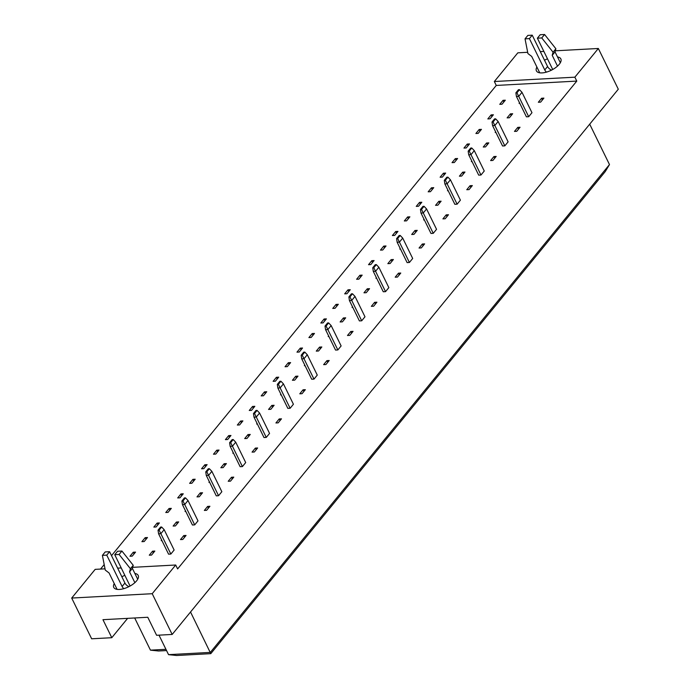 <?xml version="1.0" encoding="UTF-8"?>
<svg xmlns="http://www.w3.org/2000/svg" width="690" height="690" viewBox="0 0 690 690"><rect width="100%" height="100%" fill="white"/><g stroke="black" fill="none" stroke-linecap="round" stroke-linejoin="round"><path stroke-width="1.03" d="M121.871 576.788A13.61 6.003 153.9 0 1 124.838 575.331M134.861 573.459A13.61 6.003 153.9 0 1 138.198 575.426A13.61 6.003 153.9 0 1 136.611 580.833A13.61 6.003 153.9 0 1 123.855 588.648A13.61 6.003 153.9 0 1 113.755 587.397A13.61 6.003 153.9 0 1 114.255 583.559M132.678 567.335L175.7 565.007L152.214 593.702L71.7 598.058L95.177 569.362L105.035 568.827M117.636 568.146L121.224 567.948M71.7 598.058L91.658 638.793L111.789 637.707L102.957 619.689L147.772 617.265L156.604 635.283L172.172 634.446L152.214 593.702M555.321 50.801L598.342 48.481L618.3 89.217L172.172 634.446M598.342 48.481L574.865 77.177L576.78 81.092L177.615 568.922L175.7 565.007M576.78 81.092L496.265 85.439L494.342 81.523L517.828 52.828L527.678 52.293M540.287 51.612L543.867 51.422M496.265 85.439L111.521 555.648M104.199 564.593L100.542 569.069M574.865 77.177L494.342 81.523M557.511 56.934A13.61 6.003 153.9 0 1 560.841 58.892A13.61 6.003 153.9 0 1 559.254 64.299A13.61 6.003 153.9 0 1 546.497 72.114A13.61 6.003 153.9 0 1 536.406 70.863A13.61 6.003 153.9 0 1 536.898 67.025M544.514 60.254A13.61 6.003 153.9 0 1 547.489 58.797M111.789 637.707L127.624 618.352M134.688 617.973L150.454 650.153L165.928 649.316M158.993 635.154L168.55 654.655L210.321 652.404L609.486 164.565L589.7 124.174M190.535 612.004L210.795 653.654L176.614 655.5L168.55 654.655M170.844 554.044L160.865 533.672L164.151 529.653L174.13 550.025L170.844 554.044L168.567 554.165L158.588 533.793L160.865 533.672L159.097 530.11L161.633 527.013L160.572 527.074L158.036 530.17L159.097 530.11M152.559 551.189L154.836 551.068L151.55 555.088L149.273 555.209L152.559 551.189L153.378 552.854M133.265 552.233L135.542 552.112L132.256 556.123L129.979 556.252L133.265 552.233L134.084 553.898M183.782 535.569L186.059 535.449L182.772 539.468L180.495 539.589L183.782 535.569L184.601 537.234M161.917 540.589L161.201 540.632L161.658 540.072M145.193 537.657L147.47 537.527L144.184 541.547L141.907 541.676L145.193 537.657L146.013 539.321M194.701 524.883L184.722 504.519L188.008 500.5L197.987 520.872L194.701 524.883L192.424 525.012L182.445 504.64L184.722 504.519L182.954 500.957L185.489 497.861L184.428 497.913L181.893 501.018L182.954 500.957M176.416 522.037L178.693 521.907L175.407 525.927L173.13 526.056L176.416 522.037L177.235 523.701M157.122 523.08L159.399 522.951L156.113 526.97L153.836 527.091L157.122 523.08L157.941 524.745M207.638 506.417L209.915 506.288L206.629 510.307L204.352 510.436L207.638 506.417L208.458 508.082M185.774 511.437L185.058 511.471L185.515 510.911M169.05 508.495L171.327 508.375L168.041 512.394L165.764 512.515L169.05 508.495L169.869 510.16M218.558 495.731L208.578 475.358L211.864 471.348L221.844 491.711L218.558 495.731L216.28 495.851L206.301 475.488L208.578 475.358L206.81 471.805L209.346 468.7L208.285 468.76L205.749 471.857L206.81 471.805M200.273 492.876L202.55 492.755L199.263 496.774L196.986 496.895L200.273 492.876L201.092 494.54M180.978 493.919L183.255 493.798L179.969 497.818L177.692 497.939L180.978 493.919L181.798 495.584M231.495 477.256L233.772 477.135L230.486 481.154L228.209 481.275L231.495 477.256L232.314 478.92M209.631 482.284L208.915 482.319L209.372 481.758M192.907 479.343L195.184 479.222L191.898 483.241L189.621 483.362L192.907 479.343L193.726 481.008M242.414 466.578L232.435 446.206L235.721 442.186L245.7 462.559L242.414 466.578L240.137 466.699L230.158 446.327L232.435 446.206L230.667 442.644L233.203 439.547L232.142 439.608L229.606 442.704L230.667 442.644M224.129 463.723L226.406 463.602L223.12 467.622L220.843 467.742L224.129 463.723L224.949 465.388M204.835 464.767L207.112 464.646L203.826 468.657L201.549 468.786L204.835 464.767L205.655 466.431M255.352 448.103L257.629 447.983L254.343 452.002L252.066 452.123L255.352 448.103L256.163 449.768M233.487 453.123L232.772 453.166L233.229 452.606M216.763 450.191L219.041 450.061L215.754 454.08L213.477 454.21L216.763 450.191L217.574 451.855M266.271 437.417L256.292 417.053L259.578 413.034L269.557 433.406L266.271 437.417L263.994 437.546L254.015 417.174L256.292 417.053L254.524 413.491L257.06 410.395L255.999 410.447L253.463 413.552L254.524 413.491M247.986 434.571L250.263 434.441L246.977 438.461L244.7 438.59L247.986 434.571L248.797 436.235M228.692 435.614L230.969 435.485L227.683 439.504L225.406 439.625L228.692 435.614L229.503 437.279M279.209 418.951L281.486 418.821L278.199 422.841L275.922 422.97L279.209 418.951L280.019 420.615M257.344 423.971L256.628 424.005L257.085 423.444M240.62 421.029L242.897 420.909L239.611 424.928L237.334 425.049L240.62 421.029L241.431 422.694M290.128 408.264L280.149 387.892L283.435 383.882L293.414 404.245L290.128 408.264L287.851 408.385L277.872 388.022L280.149 387.892L278.38 384.339L280.916 381.234L279.855 381.294L277.32 384.39L278.38 384.339M271.843 405.41L274.12 405.289L270.834 409.308L268.557 409.429L271.843 405.41L272.654 407.074M252.549 406.453L254.826 406.332L251.54 410.352L249.263 410.472L252.549 406.453L253.359 408.118M303.065 389.79L305.342 389.669L302.056 393.688L299.779 393.809L303.065 389.79L303.876 391.454M281.201 394.818L280.485 394.853L280.942 394.292M264.477 391.877L266.754 391.756L263.468 395.775L261.191 395.896L264.477 391.877L265.288 393.541M313.985 379.112L304.005 358.74L307.291 354.72L317.271 375.093L313.985 379.112L311.707 379.233L301.728 358.86L304.005 358.74L302.237 355.178L304.773 352.081L303.712 352.142L301.176 355.238L302.237 355.178M295.7 376.257L297.977 376.136L294.69 380.156L292.413 380.276L295.7 376.257L296.51 377.922M276.405 377.301L278.682 377.18L275.396 381.19L273.119 381.32L276.405 377.301L277.216 378.965M326.922 360.637L329.199 360.516L325.913 364.536L323.627 364.656L326.922 360.637L327.733 362.302M305.058 365.657L304.333 365.7L304.799 365.139M288.334 362.724L290.611 362.595L287.325 366.614L285.039 366.744L288.334 362.724L289.145 364.389M337.841 349.951L327.862 329.587L331.148 325.568L341.127 345.94L337.841 349.951L335.556 350.08L325.577 329.708L327.862 329.587L326.094 326.025L328.63 322.929L327.56 322.98L325.024 326.085L326.094 326.025M319.556 347.105L321.833 346.975L318.547 350.994L316.262 351.124L319.556 347.105L320.367 348.769M300.262 348.148L302.539 348.019L299.253 352.038L296.967 352.159L300.262 348.148L301.073 349.813M350.779 331.485L353.056 331.355L349.77 335.375L347.484 335.504L350.779 331.485L351.589 333.149M328.906 336.504L328.19 336.539L328.656 335.978M312.19 333.563L314.468 333.443L311.181 337.462L308.896 337.582L312.19 333.563L313.001 335.228M361.698 320.798L351.719 300.426L355.005 296.415L364.984 316.779L361.698 320.798L359.412 320.919L349.433 300.555L351.719 300.426L349.951 296.873L352.487 293.768L351.417 293.828L348.881 296.924L349.951 296.873M343.404 317.943L345.69 317.823L342.404 321.842L340.118 321.963L343.404 317.943L344.224 319.608M324.11 318.987L326.396 318.866L323.11 322.886L320.824 323.006L324.11 318.987L324.93 320.652M374.627 302.324L376.913 302.203L373.626 306.222L371.341 306.343L374.627 302.324L375.446 303.988M352.763 307.352L352.047 307.386L352.512 306.826M336.039 304.411L338.324 304.29L335.038 308.309L332.753 308.43L336.039 304.411L336.858 306.075M385.546 291.646L375.567 271.274L378.862 267.254L388.841 287.627L385.546 291.646L383.269 291.767L373.29 271.394L375.567 271.274L373.808 267.711L376.343 264.615L375.274 264.675L372.738 267.772L373.808 267.711M367.261 288.791L369.547 288.67L366.252 292.689L363.975 292.81L367.261 288.791L368.081 290.456M347.967 289.835L350.253 289.714L346.958 293.724L344.681 293.854L347.967 289.835L348.786 291.499M398.484 273.171L400.769 273.05L397.474 277.07L395.197 277.19L398.484 273.171L399.303 274.836M376.619 278.191L375.903 278.234L376.369 277.673M359.895 275.258L362.181 275.129L358.886 279.148L356.609 279.278L359.895 275.258L360.715 276.923M409.403 262.485L399.424 242.121L402.719 238.102L412.689 258.474L409.403 262.485L407.126 262.614L397.147 242.242L399.424 242.121L397.664 238.559L400.2 235.463L399.131 235.514L396.595 238.619L397.664 238.559M391.118 259.638L393.395 259.509L390.109 263.528L387.832 263.658L391.118 259.638L391.937 261.303M371.824 260.682L374.101 260.553L370.815 264.572L368.538 264.693L371.824 260.682L372.643 262.347M422.34 244.019L424.617 243.889L421.331 247.908L419.054 248.038L422.34 244.019L423.16 245.683M400.476 249.038L399.76 249.073L400.217 248.512M383.752 246.097L386.029 245.976L382.743 249.996L380.466 250.116L383.752 246.097L384.572 247.762M433.26 233.332L423.281 212.96L426.567 208.949L436.546 229.313L433.26 233.332L430.983 233.453L421.004 213.089L423.281 212.96L421.512 209.406L424.048 206.301L422.987 206.362L420.452 209.458L421.512 209.406M414.975 230.477L417.252 230.357L413.966 234.376L411.689 234.496L414.975 230.477L415.794 232.142M395.68 231.521L397.957 231.4L394.671 235.419L392.394 235.54L395.68 231.521L396.5 233.186M446.197 214.857L448.474 214.737L445.188 218.756L442.911 218.877L446.197 214.857L447.017 216.522M424.333 219.886L423.617 219.92L424.074 219.36M407.609 216.945L409.886 216.824L406.6 220.843L404.323 220.964L407.609 216.945L408.428 218.609M457.116 204.18L447.137 183.807L450.423 179.788L460.402 200.16L457.116 204.18L454.839 204.3L444.86 183.928L447.137 183.807L445.369 180.245L447.905 177.149L446.844 177.209L444.308 180.306L445.369 180.245M438.831 201.325L441.108 201.204L437.822 205.223L435.545 205.344L438.831 201.325L439.651 202.989M419.537 202.368L421.814 202.248L418.528 206.258L416.251 206.388L419.537 202.368L420.357 204.033M470.054 185.705L472.331 185.584L469.045 189.603L466.768 189.724L470.054 185.705L470.873 187.37M448.19 190.725L447.474 190.768L447.931 190.207M431.466 187.792L433.743 187.663L430.457 191.682L428.18 191.811L431.466 187.792L432.285 189.457M480.973 175.018L470.994 154.655L474.28 150.636L484.259 171.008L480.973 175.018L478.696 175.148L468.717 154.776L470.994 154.655L469.226 151.093L471.762 147.996L470.701 148.048L468.165 151.153L469.226 151.093M462.688 172.172L464.965 172.043L461.679 176.062L459.402 176.192L462.688 172.172L463.507 173.837M443.394 173.216L445.671 173.087L442.385 177.106L440.108 177.226L443.394 173.216L444.213 174.881M493.911 156.552L496.188 156.423L492.902 160.442L490.625 160.572L493.911 156.552L494.73 158.217M472.046 161.572L471.33 161.607L471.788 161.046M455.322 158.631L457.599 158.51L454.313 162.53L452.036 162.65L455.322 158.631L456.142 160.296M504.83 145.866L494.851 125.494L498.137 121.483L508.116 141.847L504.83 145.866L502.553 145.987L492.574 125.623L494.851 125.494L493.083 121.94L495.618 118.835L494.558 118.896L492.022 121.992L493.083 121.94M486.545 143.011L488.822 142.89L485.536 146.91L483.259 147.03L486.545 143.011L487.356 144.676M467.251 144.055L469.528 143.934L466.242 147.953L463.965 148.074L467.251 144.055L468.061 145.719M517.767 127.391L520.044 127.271L516.758 131.29L514.481 131.411L517.767 127.391L518.578 129.056M495.903 132.42L495.187 132.454L495.644 131.893M479.179 129.478L481.456 129.358L478.17 133.377L475.893 133.498L479.179 129.478L479.99 131.143M528.687 116.713L518.707 96.341L521.994 92.322L531.973 112.694L528.687 116.713L526.41 116.834L516.431 96.462L518.707 96.341L516.939 92.779L519.475 89.683L518.414 89.743L515.879 92.84L516.939 92.779M510.402 113.859L512.679 113.738L509.393 117.757L507.116 117.878L510.402 113.859L511.212 115.523M491.108 114.902L493.385 114.782L490.098 118.792L487.821 118.922L491.108 114.902L491.918 116.567M541.624 98.239L543.901 98.118L540.615 102.137L538.338 102.258L541.624 98.239L542.435 99.903M519.76 103.258L519.044 103.302L519.501 102.741M503.036 100.326L505.313 100.197L502.027 104.216L499.75 104.345L503.036 100.326L503.847 101.991M609.486 164.565L605.259 171.56L210.795 653.654M166.54 650.558L158.519 650.989L150.454 650.153M521.994 92.322L519.475 89.683M515.879 92.84L516.431 96.462M498.137 121.483L495.618 118.835M492.022 121.992L492.574 125.623M474.28 150.636L471.762 147.996M468.165 151.153L468.717 154.776M450.423 179.788L447.905 177.149M444.308 180.306L444.86 183.928M426.567 208.949L424.048 206.301M420.452 209.458L421.004 213.089M552.725 69.5L537.381 38.183L541.754 37.941L553.07 52.207L552.207 55.312L555.027 51.871L560.349 62.721M552.207 55.312L557.503 66.119M553.07 52.207L555.89 48.766L555.027 51.871M541.754 37.941L544.574 34.5L555.89 48.766M537.381 38.183L540.201 34.733L544.574 34.5M539.735 72.821L531.697 56.416L527.928 53.57L525.038 38.847L529.411 38.614L544.764 69.949A5.106 3.303 -140.7 0 0 546.471 72.122M529.411 38.614L532.223 35.164L547.575 66.507A5.106 3.303 -140.7 0 0 551.638 70.078M525.038 38.847L527.859 35.406L532.223 35.164M130.082 586.034L114.738 554.708L119.111 554.475L130.427 568.741L129.565 571.846L132.385 568.396L137.698 579.255M129.565 571.846L134.861 582.653M130.427 568.741L133.239 565.3L132.385 568.396M119.111 554.475L121.923 551.034L133.239 565.3M114.738 554.708L117.559 551.267L121.923 551.034M117.093 589.355L109.055 572.95L105.277 570.095L102.396 555.381L106.76 555.139L122.113 586.483A5.106 3.303 -140.7 0 0 123.821 588.656M106.76 555.139L109.581 551.698L124.933 583.033A5.106 3.303 -140.7 0 0 128.987 586.612M102.396 555.381L105.216 551.931L109.581 551.698M402.719 238.102L400.2 235.463M396.595 238.619L397.147 242.242M378.862 267.254L376.343 264.615M372.738 267.772L373.29 271.394M355.005 296.415L352.487 293.768M348.881 296.924L349.433 300.555M331.148 325.568L328.63 322.929M325.024 326.085L325.577 329.708M307.291 354.72L304.773 352.081M301.176 355.238L301.728 358.86M283.435 383.882L280.916 381.234M277.32 384.39L277.872 388.022M259.578 413.034L257.06 410.395M253.463 413.552L254.015 417.174M235.721 442.186L233.203 439.547M229.606 442.704L230.158 446.327M211.864 471.348L209.346 468.7M205.749 471.857L206.301 475.488M188.008 500.5L185.489 497.861M181.893 501.018L182.445 504.64M164.151 529.653L161.633 527.013M158.036 530.17L158.588 533.793M544.764 69.949L547.575 66.507M122.113 586.483L124.933 583.033"/></g></svg>
